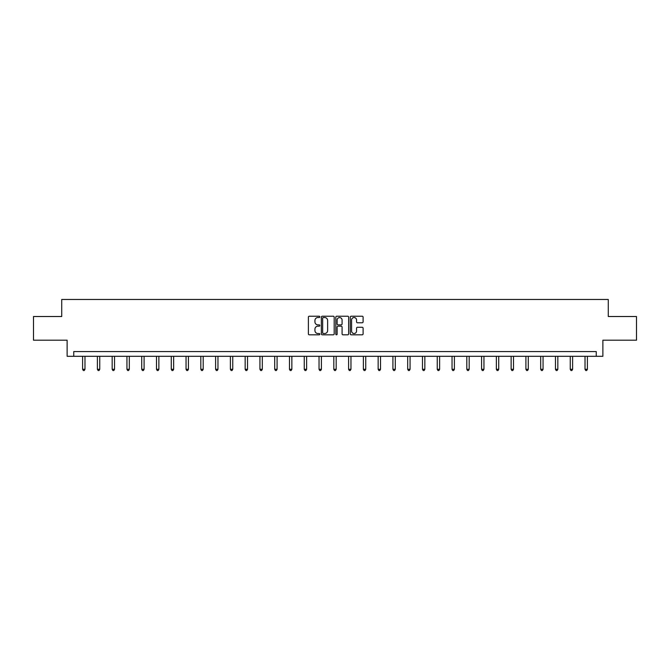 <?xml version="1.0" encoding="UTF-8"?>
<svg xmlns="http://www.w3.org/2000/svg" width="670" height="670" viewBox="0 0 670 670"><rect width="100%" height="100%" fill="white"/><g stroke="black" fill="none" stroke-linecap="round" stroke-linejoin="round"><path stroke-width="1" d="M319.841 316.868A0.653 0.653 0 0 0 319.196 316.223L309.314 316.223A0.93 0.93 0 0 0 308.384 317.153L308.384 333.886A0.93 0.93 0 0 0 309.314 334.816L319.196 334.816A0.653 0.653 0 0 0 319.841 334.163A0.653 0.653 0 0 0 319.196 333.518L317.915 333.518A2.973 2.973 0 0 1 314.942 330.536L314.942 329.146A2.973 2.973 0 0 1 317.915 326.173L319.196 326.173A0.653 0.653 0 0 0 319.841 325.519A0.653 0.653 0 0 0 319.196 324.866L317.915 324.866A2.973 2.973 0 0 1 314.942 321.893L314.942 320.495A2.973 2.973 0 0 1 317.915 317.521L319.196 317.521A0.653 0.653 0 0 0 319.841 316.868M362.168 322.772A0.93 0.93 0 0 0 363.098 321.843L363.098 317.153A0.93 0.93 0 0 0 362.168 316.223L351.197 316.223A0.93 0.93 0 0 0 350.268 317.153L350.268 333.886A0.93 0.93 0 0 0 351.197 334.816L362.168 334.816A0.93 0.93 0 0 0 363.098 333.886L363.098 328.216A0.93 0.93 0 0 0 362.168 327.287L357.478 327.287A0.93 0.93 0 0 0 356.549 328.216L356.549 331.03A2.487 2.487 0 0 1 354.062 333.518A2.487 2.487 0 0 1 351.574 331.03L351.574 320.009A2.487 2.487 0 0 1 354.062 317.521A2.487 2.487 0 0 1 356.549 320.009L356.549 321.843A0.93 0.93 0 0 0 357.478 322.772L362.168 322.772M596.241 356.306L602.874 356.306L602.874 340.201L636.5 340.201L636.5 316.516L608.276 316.516L608.276 299.473L61.724 299.473L61.724 316.516L33.5 316.516L33.5 340.201L67.126 340.201L67.126 356.306L596.241 356.306L596.241 351.566L73.759 351.566L73.759 356.306M334.188 317.153A0.93 0.93 0 0 0 333.258 316.223L322.287 316.223A0.93 0.93 0 0 0 321.357 317.153L321.357 333.886A0.93 0.93 0 0 0 322.287 334.816L333.258 334.816A0.93 0.93 0 0 0 334.188 333.886L334.188 317.153M336.742 316.223L347.713 316.223A0.93 0.93 0 0 1 348.643 317.153L348.643 333.886A0.93 0.93 0 0 1 347.713 334.816L343.023 334.816A0.93 0.93 0 0 1 342.085 333.886L342.085 327.102A0.93 0.93 0 0 0 341.156 326.173L338.048 326.173A0.93 0.93 0 0 0 337.119 327.102L337.119 334.163A0.653 0.653 0 0 1 336.466 334.816A0.653 0.653 0 0 1 335.812 334.163L335.812 317.153A0.93 0.93 0 0 1 336.742 316.223M323.309 317.521A0.653 0.653 0 0 0 322.655 318.175L322.655 332.864A0.653 0.653 0 0 0 323.309 333.518L324.657 333.518A2.973 2.973 0 0 0 327.63 330.536L327.63 320.495A2.973 2.973 0 0 0 324.657 317.521L323.309 317.521M342.085 320.059A2.487 2.487 0 0 0 339.606 317.572A2.487 2.487 0 0 0 337.119 320.059L337.119 323.937A0.93 0.93 0 0 0 338.048 324.866L341.156 324.866A0.93 0.93 0 0 0 342.085 323.937L342.085 320.059M82.611 356.306L82.611 369.296L84.981 369.296L84.981 356.306M84.981 369.296L84.269 370.527L83.323 370.527L82.611 369.296M97.393 356.306L97.393 369.296L99.755 369.296L99.755 356.306M99.755 369.296L99.051 370.527L98.096 370.527L97.393 369.296M112.166 356.306L112.166 369.296L114.536 369.296L114.536 356.306M114.536 369.296L113.825 370.527L112.878 370.527L112.166 369.296M126.94 356.306L126.94 369.296L129.31 369.296L129.31 356.306M129.31 369.296L128.598 370.527L127.652 370.527L126.94 369.296M141.722 356.306L141.722 369.296L144.092 369.296L144.092 356.306M144.092 369.296L143.38 370.527L142.434 370.527L141.722 369.296M156.495 356.306L156.495 369.296L158.865 369.296L158.865 356.306M158.865 369.296L158.154 370.527L157.207 370.527L156.495 369.296M171.277 356.306L171.277 369.296L173.639 369.296L173.639 356.306M173.639 369.296L172.927 370.527L171.981 370.527L171.277 369.296M186.051 356.306L186.051 369.296L188.421 369.296L188.421 356.306M188.421 369.296L187.709 370.527L186.763 370.527L186.051 369.296M200.824 356.306L200.824 369.296L203.194 369.296L203.194 356.306M203.194 369.296L202.482 370.527L201.536 370.527L200.824 369.296M215.606 356.306L215.606 369.296L217.968 369.296L217.968 356.306M217.968 369.296L217.264 370.527L216.309 370.527L215.606 369.296M230.379 356.306L230.379 369.296L232.75 369.296L232.75 356.306M232.75 369.296L232.038 370.527L231.091 370.527L230.379 369.296M245.153 356.306L245.153 369.296L247.523 369.296L247.523 356.306M247.523 369.296L246.811 370.527L245.865 370.527L245.153 369.296M259.935 356.306L259.935 369.296L262.305 369.296L262.305 356.306M262.305 369.296L261.593 370.527L260.647 370.527L259.935 369.296M274.708 356.306L274.708 369.296L277.078 369.296L277.078 356.306M277.078 369.296L276.367 370.527L275.42 370.527L274.708 369.296M289.49 356.306L289.49 369.296L291.852 369.296L291.852 356.306M291.852 369.296L291.14 370.527L290.194 370.527L289.49 369.296M304.264 356.306L304.264 369.296L306.634 369.296L306.634 356.306M306.634 369.296L305.922 370.527L304.976 370.527L304.264 369.296M319.037 356.306L319.037 369.296L321.407 369.296L321.407 356.306M321.407 369.296L320.696 370.527L319.749 370.527L319.037 369.296M333.819 356.306L333.819 369.296L336.181 369.296L336.181 356.306M336.181 369.296L335.477 370.527L334.523 370.527L333.819 369.296M348.593 356.306L348.593 369.296L350.963 369.296L350.963 356.306M350.963 369.296L350.251 370.527L349.305 370.527L348.593 369.296M363.366 356.306L363.366 369.296L365.736 369.296L365.736 356.306M365.736 369.296L365.024 370.527L364.078 370.527L363.366 369.296M378.148 356.306L378.148 369.296L380.51 369.296L380.51 356.306M380.51 369.296L379.806 370.527L378.86 370.527L378.148 369.296M392.922 356.306L392.922 369.296L395.292 369.296L395.292 356.306M395.292 369.296L394.58 370.527L393.633 370.527L392.922 369.296M407.695 356.306L407.695 369.296L410.065 369.296L410.065 356.306M410.065 369.296L409.353 370.527L408.407 370.527L407.695 369.296M422.477 356.306L422.477 369.296L424.847 369.296L424.847 356.306M424.847 369.296L424.135 370.527L423.189 370.527L422.477 369.296M437.25 356.306L437.25 369.296L439.62 369.296L439.62 356.306M439.62 369.296L438.909 370.527L437.962 370.527L437.25 369.296M452.032 356.306L452.032 369.296L454.394 369.296L454.394 356.306M454.394 369.296L453.691 370.527L452.736 370.527L452.032 369.296M466.806 356.306L466.806 369.296L469.176 369.296L469.176 356.306M469.176 369.296L468.464 370.527L467.518 370.527L466.806 369.296M481.579 356.306L481.579 369.296L483.949 369.296L483.949 356.306M483.949 369.296L483.238 370.527L482.291 370.527L481.579 369.296M496.361 356.306L496.361 369.296L498.723 369.296L498.723 356.306M498.723 369.296L498.019 370.527L497.073 370.527L496.361 369.296M511.135 356.306L511.135 369.296L513.505 369.296L513.505 356.306M513.505 369.296L512.793 370.527L511.846 370.527L511.135 369.296M525.908 356.306L525.908 369.296L528.278 369.296L528.278 356.306M528.278 369.296L527.566 370.527L526.62 370.527L525.908 369.296M540.69 356.306L540.69 369.296L543.06 369.296L543.06 356.306M543.06 369.296L542.348 370.527L541.402 370.527L540.69 369.296M555.464 356.306L555.464 369.296L557.834 369.296L557.834 356.306M557.834 369.296L557.122 370.527L556.175 370.527L555.464 369.296M570.245 356.306L570.245 369.296L572.607 369.296L572.607 356.306M572.607 369.296L571.904 370.527L570.949 370.527L570.245 369.296M585.019 356.306L585.019 369.296L587.389 369.296L587.389 356.306M587.389 369.296L586.677 370.527L585.731 370.527L585.019 369.296"/></g></svg>
